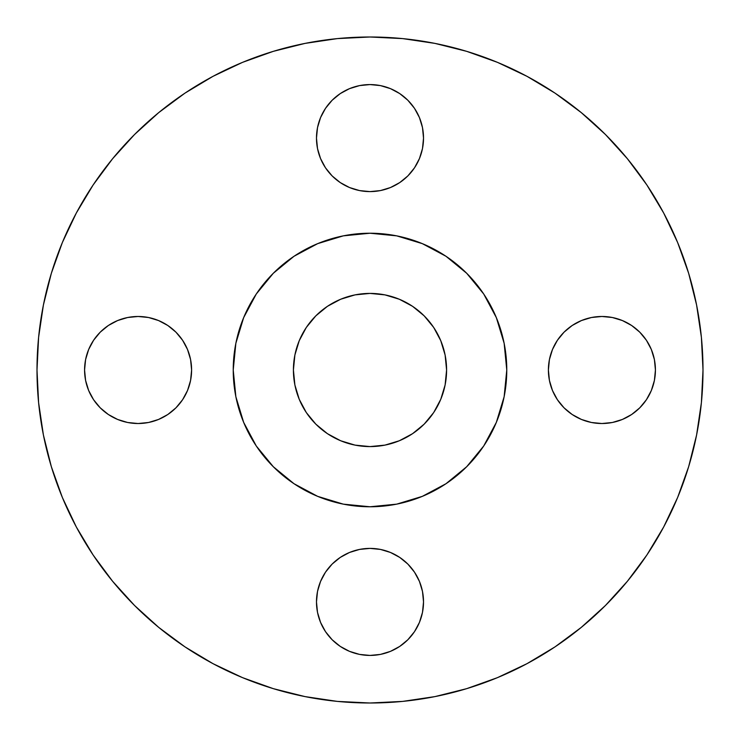 <?xml version="1.0" encoding="UTF-8"?>
<svg xmlns="http://www.w3.org/2000/svg" width="740" height="740" viewBox="0 0 740 740"><rect width="100%" height="100%" fill="white"/><g stroke="black" fill="none" stroke-linecap="round" stroke-linejoin="round"><path stroke-width="1.11" d="M422.494 127.65L423.521 138.093A53.521 53.521 0 0 1 370 191.605A53.521 53.521 0 0 1 316.48 138.093L317.506 148.527L320.559 158.573L325.498 167.823L332.158 175.935L340.271 182.586L349.521 187.535L359.557 190.578L370 191.605L380.443 190.578L390.48 187.535L399.73 182.586L407.842 175.935L414.502 167.823L419.441 158.573L422.494 148.527L423.521 138.093L422.494 127.65L419.441 117.605L414.502 108.355L407.842 100.242L399.73 93.592L390.48 88.643L380.443 85.6L370 84.573L359.557 85.6L349.521 88.643L340.271 93.592L332.158 100.242L325.498 108.355L320.559 117.605L317.506 127.65L316.48 138.093A53.521 53.521 0 0 1 370 84.573A53.521 53.521 0 0 1 423.521 138.093L422.494 148.527M654.401 359.557L655.427 370A53.521 53.521 0 0 1 601.907 423.521A53.521 53.521 0 0 1 548.396 370L549.422 380.443L552.466 390.48L557.414 399.73L564.065 407.842L572.177 414.502L581.427 419.441L591.473 422.494L601.907 423.521L612.35 422.494L622.396 419.441L631.646 414.502L639.758 407.842L646.409 399.73L651.357 390.48L654.401 380.443L655.427 370L654.401 359.557L651.357 349.521L646.409 340.271L639.758 332.158L631.646 325.498L622.396 320.559L612.35 317.506L601.907 316.48L591.473 317.506L581.427 320.559L572.177 325.498L564.065 332.158L557.414 340.271L552.466 349.521L549.422 359.557L548.396 370L549.422 359.557L552.466 349.521L557.414 340.271M422.494 591.473L423.521 601.907A53.521 53.521 0 0 1 370 655.427A53.521 53.521 0 0 1 316.48 601.907L317.506 612.35L320.559 622.396L325.498 631.646L332.158 639.758L340.271 646.409L349.521 651.357L359.557 654.401L370 655.427L380.443 654.401L390.48 651.357L399.73 646.409L407.842 639.758L414.502 631.646L419.441 622.396L422.494 612.35L423.521 601.907L422.494 591.473L419.441 581.427L414.502 572.177L407.842 564.065L399.73 557.414L390.48 552.466L380.443 549.422L370 548.396L359.557 549.422L349.521 552.466L340.271 557.414L332.158 564.065L325.498 572.177L320.559 581.427L317.506 591.473L316.48 601.907A53.521 53.521 0 0 1 370 548.396A53.521 53.521 0 0 1 423.521 601.907L422.494 612.35M182.586 340.271L187.535 349.521L190.578 359.557L191.605 370A53.521 53.521 0 0 1 138.093 423.521A53.521 53.521 0 0 1 84.573 370L85.6 380.443L88.643 390.48L93.592 399.73L100.242 407.842L108.355 414.502L117.605 419.441L127.65 422.494L138.093 423.521L148.527 422.494L158.573 419.441L167.823 414.502L175.935 407.842L182.586 399.73L187.535 390.48L190.578 380.443L191.605 370L190.578 359.557L187.535 349.521L182.586 340.271L175.935 332.158L167.823 325.498L158.573 320.559L148.527 317.506L138.093 316.48L127.65 317.506L117.605 320.559L108.355 325.498L100.242 332.158L93.592 340.271L88.643 349.521L85.6 359.557L84.573 370L85.6 359.557M37 370A333 333 0 0 1 370 37A333 333 0 0 1 703 370L701.4 402.643L696.599 434.963L688.663 466.663L677.655 497.437L663.678 526.973L646.88 555.009L627.409 581.252L605.468 605.468L581.252 627.409L555.009 646.88L526.973 663.678L497.437 677.655L466.663 688.663L434.963 696.599L402.643 701.4L370 703L337.357 701.4L305.037 696.599L273.338 688.663L242.563 677.655L213.028 663.678L184.991 646.88L158.749 627.409L134.532 605.468L112.591 581.252L93.12 555.009L76.322 526.973L62.345 497.437L51.338 466.663L43.401 434.963L38.6 402.643L37 370L38.6 337.357L43.401 305.037L51.338 273.338L62.345 242.563L76.322 213.028L93.12 184.991L112.591 158.749L134.532 134.532L158.749 112.591L184.991 93.12L213.028 76.322L242.563 62.345L273.338 51.338L305.037 43.401L337.357 38.6L370 37L402.643 38.6L434.963 43.401L466.663 51.338L497.437 62.345L526.973 76.322L555.009 93.12L581.252 112.591L605.468 134.532L627.409 158.749L646.88 184.991L663.678 213.028L677.655 242.563L688.663 273.338L696.599 305.037L701.4 337.357L703 370A333 333 0 0 1 370 703A333 333 0 0 1 37 370M233.23 370A136.771 136.771 0 0 1 370 233.23A136.771 136.771 0 0 1 506.771 370L506.114 383.403L504.144 396.686L500.878 409.701L496.355 422.337L490.62 434.473L483.72 445.989L475.727 456.765L466.709 466.709L456.765 475.727L445.989 483.72L434.473 490.62L422.337 496.355L409.701 500.878L396.686 504.144L383.403 506.114L370 506.771L356.597 506.114L343.314 504.144L330.299 500.878L317.664 496.355L305.528 490.62L294.011 483.72L283.235 475.727L273.291 466.709L264.272 456.765L256.281 445.989L249.38 434.473L243.645 422.337L239.122 409.701L235.857 396.686L233.886 383.403L233.23 370L233.886 356.597L235.857 343.314L239.122 330.299L243.645 317.664L249.38 305.528L256.281 294.011L264.272 283.235L273.291 273.291L283.235 264.272L294.011 256.281L305.528 249.38L317.664 243.645L330.299 239.122L343.314 235.857L356.597 233.886L370 233.23L383.403 233.886L396.686 235.857L409.701 239.122L422.337 243.645L434.473 249.38L445.989 256.281L456.765 264.272L466.709 273.291L475.727 283.235L483.72 294.011L490.62 305.528L496.355 317.664L500.878 330.299L504.144 343.314L506.114 356.597L506.771 370A136.771 136.771 0 0 1 370 506.771A136.771 136.771 0 0 1 233.23 370L235.857 396.686L243.645 422.337L256.281 445.989L273.291 466.709L294.011 483.72L317.664 496.355L343.314 504.144L370 506.771L396.686 504.144L422.337 496.355L445.989 483.72L466.709 466.709L483.72 445.989L496.355 422.337L504.144 396.686L506.771 370L504.144 343.314L496.355 317.664L483.72 294.011L466.709 273.291L445.989 256.281L422.337 243.645L396.686 235.857L370 233.23L343.314 235.857L317.664 243.645L294.011 256.281L273.291 273.291L256.281 294.011L243.645 317.664L235.857 343.314L233.23 370M446.59 370A76.59 76.59 0 0 1 370 446.59A76.59 76.59 0 0 1 293.41 370A76.59 76.59 0 0 1 370 293.41A76.59 76.59 0 0 1 446.59 370L445.119 355.061L440.763 340.687L433.686 327.45L424.159 315.841L412.55 306.314L399.313 299.238L384.939 294.881L370 293.41L355.061 294.881L340.687 299.238L327.45 306.314L315.841 315.841L306.314 327.45L299.238 340.687L294.881 355.061L293.41 370L294.881 384.939L299.238 399.313L306.314 412.55L315.841 424.159L327.45 433.686L340.687 440.763L355.061 445.119L370 446.59L384.939 445.119L399.313 440.763L412.55 433.686L424.159 424.159L433.686 412.55L440.763 399.313L445.119 384.939L446.59 370M51.338 466.663L62.345 497.437M112.591 581.252L134.532 605.468M184.991 646.88L213.028 663.678M646.88 555.009L663.678 526.973M555.009 93.12L526.973 76.322M273.338 51.338L242.563 62.345L213.028 76.322M158.749 112.591L134.532 134.532M93.12 184.991L76.322 213.028M332.158 100.242L340.271 93.592M359.557 85.6L370 84.573L380.443 85.6M407.842 100.242L414.502 108.355L419.441 117.605M399.73 182.586L390.48 187.535L380.443 190.578L370 191.605L359.557 190.578L349.521 187.535L340.271 182.586M631.646 325.498L639.758 332.158M557.414 399.73L552.466 390.48L549.422 380.443L548.396 370A53.521 53.521 0 0 1 601.907 316.48A53.521 53.521 0 0 1 655.427 370L654.401 380.443M340.271 557.414L349.521 552.466L359.557 549.422L370 548.396L380.443 549.422L390.48 552.466L399.73 557.414M414.502 572.177L419.441 581.427M380.443 654.401L370 655.427L359.557 654.401M108.355 325.498L117.605 320.559M85.6 380.443L84.573 370A53.521 53.521 0 0 1 138.093 316.48A53.521 53.521 0 0 1 191.605 370L190.578 380.443L187.535 390.48L182.586 399.73"/></g></svg>
